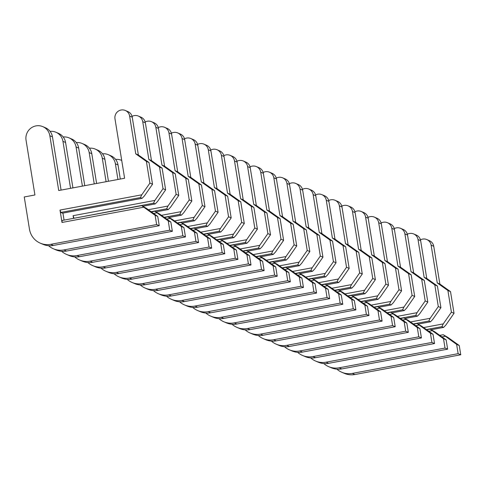 <?xml version="1.0" encoding="UTF-8"?>
<svg xmlns="http://www.w3.org/2000/svg" width="485" height="485" viewBox="0 0 485 485"><rect width="100%" height="100%" fill="white"/><g stroke="black" fill="none" stroke-linecap="round" stroke-linejoin="round"><path stroke-width="0.73" d="M336.929 369.17A18.963 18.472 -66.8 0 0 341.804 372.262A18.963 18.472 -66.8 0 0 352.28 373.408L458.131 353.662L456.621 344.374L443.229 334.717L439.78 335.359M443.229 334.717L447.879 337.408L459.246 345.496L456.621 344.374M426.406 329.564L441.926 326.666L443.629 327.393L445.873 325.029L454.033 313.298L450.523 291.63L439.865 284.046L433.748 246.283A7.584 7.39 -66.8 0 0 429.413 240.675L426.788 239.554A7.584 7.39 -66.8 0 0 420.459 239.845M341.804 372.262L344.429 373.389A18.963 18.472 -66.8 0 0 354.899 374.529L460.75 354.784L459.246 345.496M443.629 327.393L431.444 329.667M441.926 326.666L443.254 323.901L451.408 312.176L454.033 313.298M441.95 336.905L445.26 336.287M443.254 323.901L423.611 327.569M451.408 312.176L447.897 290.503L437.246 282.925L431.129 245.155A7.584 7.39 -66.8 0 0 426.788 239.554M447.897 290.503L450.523 291.63M437.246 282.925L439.865 284.046M458.131 353.662L460.75 354.784M323.816 363.556A18.963 18.472 -66.8 0 0 328.697 366.654A18.963 18.472 -66.8 0 0 339.167 367.794L445.018 348.048L443.514 338.76L430.122 329.103L426.667 329.745M430.122 329.103L434.772 331.795L446.139 339.882L443.514 338.76M413.299 323.95L428.819 321.052L430.522 321.785L432.765 319.415L440.92 307.684L437.415 286.017L426.758 278.438L420.64 240.669A7.584 7.39 -66.8 0 0 416.306 235.061L413.681 233.94A7.584 7.39 -66.8 0 0 407.351 234.237M328.697 366.654L331.322 367.775A18.963 18.472 -66.8 0 0 341.792 368.921L447.643 349.17L446.139 339.882M430.522 321.785L418.337 324.059M428.819 321.052L430.146 318.293L438.301 306.562L440.92 307.684M428.843 331.291L432.147 330.673M430.146 318.293L410.498 321.955M438.301 306.562L434.79 284.895L424.132 277.311L418.015 239.548A7.584 7.39 -66.8 0 0 413.681 233.94M434.79 284.895L437.415 286.017M424.132 277.311L426.758 278.438M445.018 348.048L447.643 349.17M310.709 357.942A18.963 18.472 -66.8 0 0 315.589 361.04A18.963 18.472 -66.8 0 0 326.059 362.186L431.911 342.434L430.407 333.146L417.015 323.489L413.559 324.132M417.015 323.489L421.665 326.187L433.026 334.268L430.407 333.146M400.192 318.336L415.712 315.444L417.415 316.171L419.658 313.801L427.812 302.076L424.302 280.403L413.65 272.825L407.533 235.055A7.584 7.39 -66.8 0 0 403.193 229.447L400.574 228.326A7.584 7.39 -66.8 0 0 394.244 228.623M315.589 361.04L318.208 362.162A18.963 18.472 -66.8 0 0 328.678 363.307L434.53 343.556L433.026 334.268M417.415 316.171L405.23 318.445M415.712 315.444L417.033 312.679L425.193 300.949L427.812 302.076M415.73 325.678L419.04 325.065M417.033 312.679L397.391 316.347M425.193 300.949L421.683 279.281L411.025 271.703L404.908 233.934A7.584 7.39 -66.8 0 0 400.574 228.326M421.683 279.281L424.302 280.403M411.025 271.703L413.65 272.825M431.911 342.434L434.53 343.556M297.602 352.328A18.963 18.472 -66.8 0 0 302.482 355.426A18.963 18.472 -66.8 0 0 312.952 356.572L418.804 336.82L417.3 327.533L403.902 317.875L400.452 318.524M403.902 317.875L408.552 320.573L419.919 328.66L417.3 327.533M387.085 312.722L402.599 309.83L404.302 310.558L406.545 308.187L414.705 296.462L411.195 274.789L400.537 267.211L394.42 229.441A7.584 7.39 -66.8 0 0 390.086 223.84L387.466 222.712A7.584 7.39 -66.8 0 0 381.131 223.009M302.482 355.426L305.101 356.548A18.963 18.472 -66.8 0 0 315.571 357.694L421.423 337.942L419.919 328.66M404.302 310.558L392.116 312.831M402.599 309.83L403.926 307.066L412.08 295.341L414.705 296.462M402.623 320.07L405.933 319.451M403.926 307.066L384.284 310.733M412.08 295.341L408.576 273.667L397.918 266.089L391.801 228.32A7.584 7.39 -66.8 0 0 387.466 222.712M408.576 273.667L411.195 274.789M397.918 266.089L400.537 267.211M418.804 336.82L421.423 337.942M284.495 346.72A18.963 18.472 -66.8 0 0 289.369 349.812A18.963 18.472 -66.8 0 0 299.839 350.958L405.69 331.213L404.187 321.925L390.795 312.267L387.345 312.91M390.795 312.267L395.445 314.959L406.812 323.046L404.187 321.925M373.971 307.114L389.491 304.216L391.195 304.944L393.438 302.579L401.598 290.848L398.088 269.181L387.43 261.597L381.313 223.834A7.584 7.39 -66.8 0 0 376.978 218.226L374.353 217.104A7.584 7.39 -66.8 0 0 368.024 217.395M289.369 349.812L291.994 350.94A18.963 18.472 -66.8 0 0 302.464 352.08L408.315 332.334L406.812 323.046M391.195 304.944L379.009 307.217M389.491 304.216L390.819 301.452L398.973 289.727L401.598 290.848M389.516 314.456L392.826 313.837M390.819 301.452L371.171 305.12M398.973 289.727L395.463 268.06L384.811 260.475L378.694 222.706A7.584 7.39 -66.8 0 0 374.353 217.104M395.463 268.06L398.088 269.181M384.811 260.475L387.43 261.597M405.69 331.213L408.315 332.334M271.382 341.107A18.963 18.472 -66.8 0 0 276.262 344.204A18.963 18.472 -66.8 0 0 286.732 345.344L392.583 325.599L391.08 316.311L377.688 306.653L374.232 307.296M377.688 306.653L382.338 309.345L393.705 317.433L391.08 316.311M360.864 301.5L376.384 298.602L378.088 299.336L380.331 296.965L388.485 285.235L384.975 263.567L374.323 255.989L368.206 218.22A7.584 7.39 -66.8 0 0 363.871 212.612L361.246 211.49A7.584 7.39 -66.8 0 0 354.917 211.787M276.262 344.204L278.887 345.326A18.963 18.472 -66.8 0 0 289.357 346.472L395.208 326.72L393.705 317.433M378.088 299.336L365.902 301.609M376.384 298.602L377.706 295.844L385.866 284.113L388.485 285.235M376.408 308.842L379.713 308.224M377.706 295.844L358.063 299.506M385.866 284.113L382.356 262.446L371.698 254.867L365.581 217.098A7.584 7.39 -66.8 0 0 361.246 211.49M382.356 262.446L384.975 263.567M371.698 254.867L374.323 255.989M392.583 325.599L395.208 326.72M258.275 335.493A18.963 18.472 -66.8 0 0 263.155 338.591A18.963 18.472 -66.8 0 0 273.625 339.736L379.476 319.985L377.973 310.697L364.581 301.039L361.125 301.682M364.581 301.039L369.224 303.737L380.592 311.819L377.973 310.697M347.757 295.886L363.277 292.995L364.981 293.722L367.224 291.352L375.378 279.627L371.868 257.953L361.216 250.375L355.099 212.606A7.584 7.39 -66.8 0 0 350.758 206.998L348.139 205.876A7.584 7.39 -66.8 0 0 341.81 206.173M263.155 338.591L265.774 339.712A18.963 18.472 -66.8 0 0 276.244 340.858L382.095 321.106L380.592 311.819M364.981 293.722L352.795 295.995M363.277 292.995L364.599 290.23L372.759 278.505L375.378 279.627M363.295 303.228L366.605 302.616M364.599 290.23L344.956 293.898M372.759 278.505L369.249 256.832L358.591 249.254L352.474 211.484A7.584 7.39 -66.8 0 0 348.139 205.876M369.249 256.832L371.868 257.953M358.591 249.254L361.216 250.375M379.476 319.985L382.095 321.106M245.167 329.879A18.963 18.472 -66.8 0 0 250.048 332.977A18.963 18.472 -66.8 0 0 260.518 334.123L366.369 314.371L364.865 305.083L351.467 295.426L348.018 296.074M351.467 295.426L356.117 298.123L367.484 306.211L364.865 305.083M334.65 290.272L350.164 287.381L351.867 288.108L354.111 285.738L362.271 274.013L358.761 252.339L348.103 244.761L341.986 206.992A7.584 7.39 -66.8 0 0 337.651 201.39L335.032 200.269A7.584 7.39 -66.8 0 0 328.697 200.56M250.048 332.977L252.667 334.098A18.963 18.472 -66.8 0 0 263.137 335.244L368.988 315.499L367.484 306.211M351.867 288.108L339.682 290.382M350.164 287.381L351.492 284.616L359.646 272.891L362.271 274.013M350.188 297.62L353.498 297.002M351.492 284.616L331.849 288.284M359.646 272.891L356.135 251.218L345.484 243.64L339.367 205.87A7.584 7.39 -66.8 0 0 335.032 200.269M356.135 251.218L358.761 252.339M345.484 243.64L348.103 244.761M366.369 314.371L368.988 315.499M232.054 324.271A18.963 18.472 -66.8 0 0 236.935 327.369A18.963 18.472 -66.8 0 0 247.405 328.509L353.256 308.763L351.752 299.475L338.36 289.818L334.911 290.46M338.36 289.818L343.01 292.51L354.377 300.597L351.752 299.475M321.537 284.665L337.057 281.767L338.76 282.494L341.003 280.13L349.164 268.399L345.653 246.732L334.996 239.147L328.878 201.384A7.584 7.39 -66.8 0 0 324.544 195.776L321.919 194.655A7.584 7.39 -66.8 0 0 315.589 194.946M236.935 327.369L239.56 328.49A18.963 18.472 -66.8 0 0 250.03 329.63L355.881 309.885L354.377 300.597M338.76 282.494L326.575 284.768M337.057 281.767L338.384 279.008L346.539 267.277L349.164 268.399M337.081 292.006L340.385 291.388M338.384 279.008L318.736 282.67M346.539 267.277L343.028 245.61L332.377 238.026L326.259 200.263A7.584 7.39 -66.8 0 0 321.919 194.655M343.028 245.61L345.653 246.732M332.377 238.026L334.996 239.147M353.256 308.763L355.881 309.885M218.947 318.657A18.963 18.472 -66.8 0 0 223.827 321.755A18.963 18.472 -66.8 0 0 234.297 322.895L340.149 303.149L338.645 293.861L325.253 284.204L321.797 284.847M325.253 284.204L329.903 286.902L341.264 294.983L338.645 293.861M308.43 279.051L323.95 276.153L325.653 276.887L327.896 274.516L336.05 262.785L332.54 241.118L321.888 233.54L315.771 195.77A7.584 7.39 -66.8 0 0 311.437 190.162L308.812 189.041A7.584 7.39 -66.8 0 0 302.482 189.338M223.827 321.755L226.446 322.877A18.963 18.472 -66.8 0 0 236.922 324.022L342.774 304.271L341.264 294.983M325.653 276.887L313.468 279.16M323.95 276.153L325.271 273.394L333.431 261.664L336.05 262.785M323.974 286.392L327.278 285.774M325.271 273.394L305.629 277.056M333.431 261.664L329.921 239.996L319.263 232.418L313.146 194.649A7.584 7.39 -66.8 0 0 308.812 189.041M329.921 239.996L332.54 241.118M319.263 232.418L321.888 233.54M340.149 303.149L342.774 304.271M205.84 313.043A18.963 18.472 -66.8 0 0 210.72 316.141A18.963 18.472 -66.8 0 0 221.19 317.287L327.042 297.535L325.538 288.248L312.146 278.59L308.69 279.239M312.146 278.59L316.79 281.288L328.157 289.369L325.538 288.248M295.323 273.437L310.837 270.545L312.546 271.273L314.789 268.902L322.943 257.177L319.433 235.504L308.775 227.926L302.658 190.156A7.584 7.39 -66.8 0 0 298.323 184.549L295.704 183.427A7.584 7.39 -66.8 0 0 289.375 183.724M210.72 316.141L213.339 317.263A18.963 18.472 -66.8 0 0 223.809 318.409L329.661 298.657L328.157 289.369M312.546 271.273L300.361 273.546M310.837 270.545L312.164 267.781L320.324 256.056L322.943 257.177M310.861 280.779L314.171 280.166M312.164 267.781L292.522 271.448M320.324 256.056L316.814 234.382L306.156 226.804L300.039 189.035A7.584 7.39 -66.8 0 0 295.704 183.427M316.814 234.382L319.433 235.504M306.156 226.804L308.775 227.926M327.042 297.535L329.661 298.657M192.733 307.435A18.963 18.472 -66.8 0 0 197.607 310.527A18.963 18.472 -66.8 0 0 208.083 311.673L313.934 291.921L312.425 282.64L299.033 272.982L295.583 273.625M299.033 272.982L303.683 275.674L315.05 283.761L312.425 282.64M282.209 267.823L297.729 264.931L299.433 265.659L301.676 263.288L309.836 251.563L306.326 229.896L295.668 222.312L289.551 184.542A7.584 7.39 -66.8 0 0 285.216 178.941L282.597 177.819A7.584 7.39 -66.8 0 0 276.262 178.11M197.607 310.527L200.232 311.649A18.963 18.472 -66.8 0 0 210.702 312.795L316.553 293.049L315.05 283.761M299.433 265.659L287.247 267.932M297.729 264.931L299.057 262.167L307.211 250.442L309.836 251.563M297.754 275.171L301.064 274.552M299.057 262.167L279.415 265.835M307.211 250.442L303.701 228.768L293.049 221.19L286.932 183.421A7.584 7.39 -66.8 0 0 282.597 177.819M303.701 228.768L306.326 229.896M293.049 221.19L295.668 222.312M313.934 291.921L316.553 293.049M179.62 301.822A18.963 18.472 -66.8 0 0 184.5 304.919A18.963 18.472 -66.8 0 0 194.97 306.059L300.821 286.314L299.318 277.026L285.926 267.368L282.476 268.011M285.926 267.368L290.576 270.06L301.943 278.147L299.318 277.026M269.102 262.215L284.622 259.317L286.326 260.045L288.569 257.68L296.729 245.95L293.219 224.282L282.561 216.704L276.444 178.935A7.584 7.39 -66.8 0 0 272.109 173.327L269.484 172.205A7.584 7.39 -66.8 0 0 263.155 172.502M184.5 304.919L187.125 306.041A18.963 18.472 -66.8 0 0 197.595 307.181L303.446 287.435L301.943 278.147M286.326 260.045L274.14 262.324M284.622 259.317L285.95 256.559L294.104 244.828L296.729 245.95M284.646 269.557L287.951 268.939M285.95 256.559L266.301 260.221M294.104 244.828L290.594 223.161L279.942 215.576L273.819 177.813A7.584 7.39 -66.8 0 0 269.484 172.205M290.594 223.161L293.219 224.282M279.942 215.576L282.561 216.704M300.821 286.314L303.446 287.435M166.513 296.208A18.963 18.472 -66.8 0 0 171.393 299.306A18.963 18.472 -66.8 0 0 181.863 300.451L287.714 280.7L286.211 271.412L272.819 261.754L269.363 262.397M272.819 261.754L277.469 264.452L288.83 272.534L286.211 271.412M255.995 256.601L271.515 253.703L273.219 254.437L275.462 252.067L283.616 240.342L280.106 218.668L269.454 211.09L263.337 173.321A7.584 7.39 -66.8 0 0 258.996 167.713L256.377 166.591A7.584 7.39 -66.8 0 0 250.048 166.888M171.393 299.306L174.012 300.427A18.963 18.472 -66.8 0 0 184.488 301.573L290.339 281.821L288.83 272.534M273.219 254.437L261.033 256.71M271.515 253.703L272.837 250.945L280.997 239.214L283.616 240.342M271.539 263.943L274.843 263.325M272.837 250.945L253.194 254.607M280.997 239.214L277.487 217.547L266.829 209.969L260.712 172.199A7.584 7.39 -66.8 0 0 256.377 166.591M277.487 217.547L280.106 218.668M266.829 209.969L269.454 211.09M287.714 280.7L290.339 281.821M153.405 290.594A18.963 18.472 -66.8 0 0 158.286 293.692A18.963 18.472 -66.8 0 0 168.756 294.838L274.607 275.086L273.103 265.798L259.705 256.141L256.256 256.789M259.705 256.141L264.355 258.838L275.722 266.92L273.103 265.798M242.888 250.987L258.402 248.096L260.106 248.823L262.355 246.453L270.509 234.728L266.999 213.054L256.341 205.476L250.224 167.707A7.584 7.39 -66.8 0 0 245.889 162.105L243.27 160.978A7.584 7.39 -66.8 0 0 236.935 161.275M158.286 293.692L160.905 294.813A18.963 18.472 -66.8 0 0 171.375 295.959L277.226 276.207L275.722 266.92M260.106 248.823L247.92 251.097M258.402 248.096L259.73 245.331L267.89 233.606L270.509 234.728M258.426 258.329L261.736 257.717M259.73 245.331L240.087 248.999M267.89 233.606L264.38 211.933L253.722 204.355L247.605 166.585A7.584 7.39 -66.8 0 0 243.27 160.978M264.38 211.933L266.999 213.054M253.722 204.355L256.341 205.476M274.607 275.086L277.226 276.207M140.298 284.986A18.963 18.472 -66.8 0 0 145.173 288.078A18.963 18.472 -66.8 0 0 155.649 289.224L261.5 269.472L259.99 260.19L246.598 250.533L243.149 251.175M246.598 250.533L251.248 253.225L262.615 261.312L259.99 260.19M229.775 245.38L245.295 242.482L246.998 243.209L249.241 240.845L257.402 229.114L253.891 207.447L243.234 199.862L237.116 162.099A7.584 7.39 -66.8 0 0 232.782 156.491L230.157 155.37A7.584 7.39 -66.8 0 0 223.827 155.661M145.173 288.078L147.798 289.205A18.963 18.472 -66.8 0 0 158.268 290.345L264.119 270.6L262.615 261.312M246.998 243.209L234.813 245.483M245.295 242.482L246.623 239.717L254.777 227.992L257.402 229.114M245.319 252.721L248.629 252.103M246.623 239.717L226.974 243.385M254.777 227.992L251.266 206.319L240.615 198.741L234.498 160.971A7.584 7.39 -66.8 0 0 230.157 155.37M251.266 206.319L253.891 207.447M240.615 198.741L243.234 199.862M261.5 269.472L264.119 270.6M127.185 279.372A18.963 18.472 -66.8 0 0 132.065 282.47A18.963 18.472 -66.8 0 0 142.535 283.61L248.387 263.864L246.883 254.576L233.491 244.919L230.035 245.562M233.491 244.919L238.141 247.611L249.508 255.698L246.883 254.576M216.668 239.766L232.188 236.868L233.891 237.601L236.134 235.231L244.288 223.5L240.784 201.833L230.126 194.255L224.009 156.485A7.584 7.39 -66.8 0 0 219.675 150.877L217.05 149.756A7.584 7.39 -66.8 0 0 210.72 150.053M132.065 282.47L134.691 283.592A18.963 18.472 -66.8 0 0 145.16 284.731L251.012 264.986L249.508 255.698M233.891 237.601L221.706 239.875M232.188 236.868L233.515 234.109L241.669 222.379L244.288 223.5M232.212 247.107L235.516 246.489M233.515 234.109L213.867 237.771M241.669 222.379L238.159 200.711L227.501 193.127L221.384 155.364A7.584 7.39 -66.8 0 0 217.05 149.756M238.159 200.711L240.784 201.833M227.501 193.127L230.126 194.255M248.387 263.864L251.012 264.986M114.078 273.758A18.963 18.472 -66.8 0 0 118.958 276.856A18.963 18.472 -66.8 0 0 129.428 278.002L235.28 258.25L233.776 248.963L220.384 239.305L216.928 239.948M220.384 239.305L225.034 242.003L236.395 250.084L233.776 248.963M203.561 234.152L219.081 231.254L220.784 231.988L223.027 229.617L231.181 217.892L227.671 196.219L217.019 188.641L210.902 150.871A7.584 7.39 -66.8 0 0 206.561 145.264L203.942 144.142A7.584 7.39 -66.8 0 0 197.613 144.439M118.958 276.856L121.577 277.978A18.963 18.472 -66.8 0 0 132.047 279.124L237.899 259.372L236.395 250.084M220.784 231.988L208.598 234.261M219.081 231.254L220.402 228.496L228.562 216.765L231.181 217.892M219.099 241.494L222.409 240.875M220.402 228.496L200.76 232.157M228.562 216.765L225.052 195.097L214.394 187.519L208.277 149.75A7.584 7.39 -66.8 0 0 203.942 144.142M121.45 160.311L121.723 160.426A12.325 12.004 -66.8 0 0 121.45 160.311A12.325 12.004 -66.8 0 0 115.624 159.426M225.052 195.097L227.671 196.219M214.394 187.519L217.019 188.641M235.28 258.25L237.899 259.372M100.971 268.144A18.963 18.472 -66.8 0 0 105.851 271.242A18.963 18.472 -66.8 0 0 116.321 272.388L222.172 252.636L220.669 243.349L207.271 233.691L203.821 234.34M207.271 233.691L211.921 236.389L223.288 244.47L220.669 243.349M190.453 228.538L205.967 225.646L207.671 226.374L209.914 224.003L218.074 212.278L214.564 190.605L203.906 183.027L197.789 145.257A7.584 7.39 -66.8 0 0 193.454 139.656L190.835 138.528A7.584 7.39 -66.8 0 0 184.5 138.825M105.851 271.242L108.47 272.364A18.963 18.472 -66.8 0 0 118.94 273.51L224.791 253.758L223.288 244.47M120.298 179.05L118.013 164.93A12.325 12.004 -66.8 0 0 110.962 155.818L108.343 154.697A12.325 12.004 -66.8 0 0 102.517 153.812M207.671 226.374L195.485 228.647M205.967 225.646L207.295 222.882L215.449 211.157L218.074 212.278M205.992 235.886L209.302 235.267M207.295 222.882L187.653 226.55M215.449 211.157L211.945 189.483L201.287 181.905L195.17 144.136A7.584 7.39 -66.8 0 0 190.835 138.528M117.928 179.492L115.388 163.809A12.325 12.004 -66.8 0 0 108.343 154.697M211.945 189.483L214.564 190.605M201.287 181.905L203.906 183.027M222.172 252.636L224.791 253.758M87.864 262.537A18.963 18.472 -66.8 0 0 92.738 265.628A18.963 18.472 -66.8 0 0 103.208 266.774L209.059 247.029L207.556 237.741L194.164 228.083L190.714 228.726M194.164 228.083L198.814 230.775L210.181 238.862L207.556 237.741M177.34 222.93L192.86 220.032L194.564 220.76L196.807 218.395L204.967 206.665L201.457 184.997L190.799 177.413L184.682 139.65A7.584 7.39 -66.8 0 0 180.347 134.042L177.722 132.92A7.584 7.39 -66.8 0 0 171.393 133.211M92.738 265.628L95.363 266.756A18.963 18.472 -66.8 0 0 105.833 267.896L211.684 248.15L210.181 238.862M108.458 181.257L104.899 159.316A12.325 12.004 -66.8 0 0 97.855 150.204L95.236 149.083A12.325 12.004 -66.8 0 0 89.41 148.198M194.564 220.76L182.378 223.033M192.86 220.032L194.188 217.268L202.342 205.543L204.967 206.665M192.885 230.272L196.195 229.654M194.188 217.268L174.539 220.936M202.342 205.543L198.832 183.87L188.18 176.291L182.063 138.522A7.584 7.39 -66.8 0 0 177.722 132.92M106.088 181.699L102.28 158.195A12.325 12.004 -66.8 0 0 95.236 149.083M198.832 183.87L201.457 184.997M188.18 176.291L190.799 177.413M209.059 247.029L211.684 248.15M74.751 256.923A18.963 18.472 -66.8 0 0 79.631 260.021A18.963 18.472 -66.8 0 0 90.101 261.16L195.952 241.415L194.449 232.127L181.057 222.469L177.601 223.112M181.057 222.469L185.706 225.161L197.074 233.249L194.449 232.127M164.233 217.316L179.753 214.418L181.457 215.152L183.7 212.782L191.854 201.051L188.344 179.383L177.692 171.805L171.575 134.036A7.584 7.39 -66.8 0 0 167.24 128.428L164.615 127.306A7.584 7.39 -66.8 0 0 158.286 127.603M79.631 260.021L82.25 261.142A18.963 18.472 -66.8 0 0 92.726 262.288L198.577 242.536L197.074 233.249M96.612 183.469L91.792 153.703A12.325 12.004 -66.8 0 0 84.748 144.591L82.123 143.469A12.325 12.004 -66.8 0 0 76.303 142.584M181.457 215.152L169.271 217.425M179.753 214.418L181.075 211.66L189.235 199.929L191.854 201.051M179.777 224.658L183.081 224.04M181.075 211.66L161.432 215.322M189.235 199.929L185.725 178.262L175.067 170.678L168.95 132.914A7.584 7.39 -66.8 0 0 164.615 127.306M94.248 183.912L89.173 152.581A12.325 12.004 -66.8 0 0 82.123 143.469M185.725 178.262L188.344 179.383M175.067 170.678L177.692 171.805M195.952 241.415L198.577 242.536M61.644 251.309A18.963 18.472 -66.8 0 0 66.524 254.407A18.963 18.472 -66.8 0 0 76.994 255.553L182.845 235.801L181.341 226.513L167.949 216.856L164.494 217.498M167.949 216.856L172.593 219.553L183.96 227.635L181.341 226.513M151.126 211.702L166.646 208.811L168.35 209.538L170.593 207.168L178.747 195.443L175.237 173.769L164.585 166.191L158.468 128.422A7.584 7.39 -66.8 0 0 154.127 122.814L151.508 121.693A7.584 7.39 -66.8 0 0 145.179 121.99M66.524 254.407L69.143 255.528A18.963 18.472 -66.8 0 0 79.613 256.674L185.464 236.922L183.96 227.635M84.772 185.676L78.685 148.089A12.325 12.004 -66.8 0 0 71.641 138.983L69.016 137.861A12.325 12.004 -66.8 0 0 63.189 136.976M168.35 209.538L156.164 211.812M166.646 208.811L167.968 206.046L176.128 194.315L178.747 195.443M166.664 219.044L169.974 218.432M167.968 206.046L148.325 209.714M176.128 194.315L172.618 172.648L161.96 165.07L155.843 127.3A7.584 7.39 -66.8 0 0 151.508 121.693M82.401 186.119L76.06 146.967A12.325 12.004 -66.8 0 0 69.016 137.861M172.618 172.648L175.237 173.769M161.96 165.07L164.585 166.191M182.845 235.801L185.464 236.922M48.536 245.695A18.963 18.472 -66.8 0 0 53.411 248.793A18.963 18.472 -66.8 0 0 63.887 249.939L169.738 230.187L168.234 220.899L154.836 211.242L151.387 211.89M154.836 211.242L159.486 213.94L170.853 222.027L168.234 220.899M74.296 218.214L153.533 203.197L155.236 203.924L157.479 201.554L165.64 189.829L162.129 168.156L151.472 160.577L145.354 122.808A7.584 7.39 -66.8 0 0 141.02 117.206L138.401 116.079A7.584 7.39 -66.8 0 0 132.065 116.376M53.411 248.793L56.036 249.914A18.963 18.472 -66.8 0 0 66.506 251.06L172.357 231.309L170.853 222.027M72.932 187.889L65.578 142.481A12.325 12.004 -66.8 0 0 58.527 133.369L55.908 132.247A12.325 12.004 -66.8 0 0 50.082 131.362M155.236 203.924L143.051 206.198M153.533 203.197L154.86 200.432L163.015 188.707L165.64 189.829M153.557 213.436L156.867 212.818M73.538 218.353L73.108 215.686L154.86 200.432M163.015 188.707L159.504 167.034L148.853 159.456L142.736 121.686A7.584 7.39 -66.8 0 0 138.401 116.079M70.561 188.332L62.953 141.359A12.325 12.004 -66.8 0 0 55.908 132.247M73.92 218.05L73.108 215.686M159.504 167.034L162.129 168.156M148.853 159.456L151.472 160.577M169.738 230.187L172.357 231.309M141.729 205.634L62.11 220.487L62.007 222.457L143.754 207.204L141.729 205.634L146.379 208.326L157.746 216.413L155.121 215.291L143.754 207.204M142.129 198.31L62.51 213.17L60.807 212.436L140.426 197.583L142.129 198.31L144.372 195.946L152.532 184.215L149.022 162.548L138.364 154.964L132.247 117.2A7.584 7.39 -66.8 0 0 127.913 111.592L125.288 110.471A7.584 7.39 -66.8 0 0 114.981 118.807L124.609 178.244L58.721 190.538L49.846 135.745A12.325 12.004 -66.8 0 0 42.801 126.633A12.325 12.004 -66.8 0 0 30.561 128.41A12.325 12.004 -66.8 0 0 26.051 140.183L34.926 194.976L24.25 196.971L29.464 229.169A18.963 18.472 -66.8 0 0 40.303 243.179A18.963 18.472 -66.8 0 0 50.773 244.325L156.625 224.579L155.121 215.291M64.069 220.123L62.929 213.091M40.303 243.179L42.929 244.307A18.963 18.472 -66.8 0 0 53.398 245.446L159.25 225.701L157.746 216.413M61.086 190.096L52.465 136.867A12.325 12.004 -66.8 0 0 45.42 127.755L42.801 126.633M140.426 197.583L141.753 194.818L149.907 183.094L152.532 184.215M62.007 222.457L60.001 210.072L141.753 194.818M149.907 183.094L146.397 161.426L135.745 153.842L129.628 116.073A7.584 7.39 -66.8 0 0 125.288 110.471M60.807 212.436L60.001 210.072M146.397 161.426L149.022 162.548M135.745 153.842L138.364 154.964M156.625 224.579L159.25 225.701M431.129 245.155L433.748 246.283M352.28 373.408L354.899 374.529M418.015 239.548L420.64 240.669M339.167 367.794L341.792 368.921M404.908 233.934L407.533 235.055M326.059 362.186L328.678 363.307M391.801 228.32L394.42 229.441M312.952 356.572L315.571 357.694M378.694 222.706L381.313 223.834M299.839 350.958L302.464 352.08M365.581 217.098L368.206 218.22M286.732 345.344L289.357 346.472M352.474 211.484L355.099 212.606M273.625 339.736L276.244 340.858M339.367 205.87L341.986 206.992M260.518 334.123L263.137 335.244M326.259 200.263L328.878 201.384M247.405 328.509L250.03 329.63M313.146 194.649L315.771 195.77M234.297 322.895L236.922 324.022M300.039 189.035L302.658 190.156M221.19 317.287L223.809 318.409M286.932 183.421L289.551 184.542M208.083 311.673L210.702 312.795M273.819 177.813L276.444 178.935M194.97 306.059L197.595 307.181M260.712 172.199L263.337 173.321M181.863 300.451L184.488 301.573M247.605 166.585L250.224 167.707M168.756 294.838L171.375 295.959M234.498 160.971L237.116 162.099M155.649 289.224L158.268 290.345M221.384 155.364L224.009 156.485M142.535 283.61L145.16 284.731M208.277 149.75L210.902 150.871M129.428 278.002L132.047 279.124M195.17 144.136L197.789 145.257M115.388 163.809L118.013 164.93M116.321 272.388L118.94 273.51M182.063 138.522L184.682 139.65M102.28 158.195L104.899 159.316M103.208 266.774L105.833 267.896M168.95 132.914L171.575 134.036M89.173 152.581L91.792 153.703M90.101 261.16L92.726 262.288M155.843 127.3L158.468 128.422M76.06 146.967L78.685 148.089M76.994 255.553L79.613 256.674M142.736 121.686L145.354 122.808M62.953 141.359L65.578 142.481M63.887 249.939L66.506 251.06M129.628 116.073L132.247 117.2M49.846 135.745L52.465 136.867M50.773 244.325L53.398 245.446"/></g></svg>
